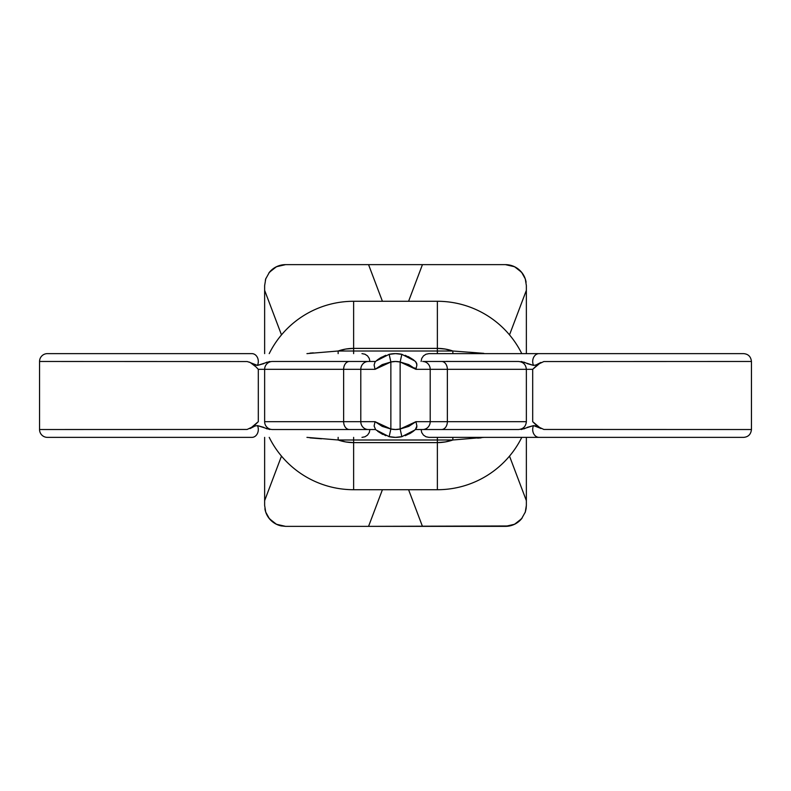 <?xml version="1.0" encoding="UTF-8"?>
<svg xmlns="http://www.w3.org/2000/svg" width="791" height="791" viewBox="0 0 791 791"><rect width="100%" height="100%" fill="white"/><g stroke="black" fill="none" stroke-linecap="round" stroke-linejoin="round"><path stroke-width="1.19" d="M543.793 429.454L751.45 429.523L751.45 361.477L543.822 361.546M540.915 362.436L536.031 364.977L533.549 365.402L521.18 361.477M543.872 361.536L537.761 364.424L532.689 369.328L540.817 362.486M264.639 421.672L343.64 421.672L264.639 421.672A7.851 7.851 0 0 0 272.49 429.523A7.851 7.851 0 0 1 264.639 421.672L264.639 369.328A7.851 7.851 0 0 1 272.49 361.477L375.606 361.477L375.043 362.021L375.606 361.477L272.49 361.477A7.851 7.851 0 0 0 264.639 369.328L360.795 369.328L360.795 421.672L343.64 421.672L343.64 369.328L258.311 369.328L255.859 366.767L258.311 369.328L258.311 421.672L250.183 428.514M269.82 361.477L257.451 365.402L254.959 364.967L249.224 362.07M247.207 361.546L39.55 361.477A7.851 7.851 0 0 1 47.401 353.626L251.894 353.626A7.851 6.417 90 0 1 257.451 365.402L263.897 363.613M250.183 362.486L255.859 366.767L250.332 362.555L247.128 361.536M540.817 428.514L532.689 421.672L537.761 426.576L543.872 429.464M521.18 429.523L533.549 425.598L536.041 426.033L540.925 428.574M250.065 428.584L254.969 426.023L257.451 425.598L269.82 429.523M263.917 427.397L257.451 425.598A7.851 6.417 90 0 1 251.894 437.374L47.401 437.374A7.851 7.851 0 0 1 39.55 429.523L247.099 429.464L39.55 429.523A7.851 7.851 0 0 0 47.401 437.374L251.894 437.374A7.851 6.417 -90 0 0 257.451 425.598L254.969 426.023L251.182 428.01M378.088 359.401L381.499 357.206M392.02 353.834L389.093 354.338M376.12 429.988L389.152 436.672A29.119 29.119 0 0 0 401.848 436.672A29.119 29.119 0 0 1 389.152 436.672L390.863 429.009L375.043 421.672L374.113 426.033L375.606 429.523L368.309 429.523L375.606 429.523L374.113 426.033L375.043 421.672L360.795 421.672A7.851 7.514 90 0 0 368.309 429.523L349.414 429.523L368.309 429.523A7.851 7.514 -90 0 1 360.795 421.672L343.64 421.672A7.851 5.774 90 0 0 349.414 429.523L272.49 429.523L349.414 429.523A7.851 5.774 -90 0 1 343.64 421.672L343.64 369.328L375.043 369.328L390.863 361.991L382.231 364.611L375.043 369.328L360.795 369.328L360.795 421.672L375.043 421.672L382.231 426.389L390.863 429.009L390.863 361.991L395.5 361.477L400.137 361.991L400.137 429.009L395.5 429.523L390.863 429.009L390.863 361.991L389.152 354.328A29.119 29.119 0 0 1 401.848 354.328A29.119 29.119 0 0 0 395.5 353.626L388.925 354.378M268.811 517.976L273.943 522.831L277.562 524.769L285.571 526.361L505.429 526.361L513.438 524.769L517.057 522.831L522.198 517.967M522.189 273.024L517.057 268.169L513.438 266.231L505.429 264.639L368.557 264.639L382.419 301.282L368.557 264.639L285.571 264.639L277.562 266.231L273.943 268.169L268.802 273.033M402.065 354.368L395.5 353.626A29.119 29.119 0 0 0 389.152 354.328L390.863 361.991A21.268 21.268 0 0 1 400.137 361.991L415.957 369.328L408.769 364.611L400.137 361.991L400.137 429.009L408.769 426.389L415.957 421.672L430.205 421.672L430.205 369.328L526.361 369.328L447.36 369.328L447.36 421.672L430.205 421.672L430.205 369.328L415.957 369.328L416.887 364.967L415.957 362.021L413.268 359.668L405.249 355.307M414.83 360.963L416.649 363.227L416.887 364.967L415.957 369.328L430.205 369.328A7.851 7.514 -90 0 0 422.691 361.477L518.441 361.477M353.626 439.994L437.374 439.994L437.374 442.614L353.626 442.614L353.626 439.994L338.143 439.994L345.776 441.951L353.626 442.614L353.626 437.374L353.626 439.994L338.143 439.994L306.948 437.374L338.143 439.994L338.143 437.374L338.143 439.994A47.114 47.114 0 0 0 353.626 442.614L353.626 489.718L353.626 442.614L437.374 442.614L437.374 489.718A94.218 94.218 0 0 0 521.783 437.374A94.218 94.218 0 0 1 437.374 489.718L353.626 489.718L437.374 489.718L437.374 442.614L445.224 441.951A47.114 47.114 0 0 0 445.234 441.951L452.857 439.994A47.114 47.114 0 0 1 437.374 442.614L437.374 437.374L437.374 439.994L353.626 439.994M413.268 431.332L415.394 429.523L518.441 429.523M264.639 285.571L264.639 290.337L281.487 334.88L264.639 290.337L264.639 353.626L264.639 285.571M518.412 269.148A20.942 20.942 0 0 0 505.429 264.639L509.977 265.133L514.565 266.735L521.585 272.252L525.273 278.887L526.361 285.581L525.273 278.887L521.585 272.252L514.565 266.735L505.429 264.639L422.443 264.639L408.581 301.282L422.443 264.639L285.571 264.639L276.445 266.735L269.424 272.252L265.736 278.877L264.639 285.581L265.736 278.877L269.424 272.252L276.445 266.735L281.032 265.133L285.571 264.639A20.942 20.942 0 0 0 281.032 265.133M509.513 456.12L526.361 500.663L526.361 437.374L526.361 500.663L509.513 456.12M526.361 353.626L526.361 290.337L509.513 334.88L526.361 290.337L526.361 285.571L526.361 353.626M264.639 437.374L264.639 500.663L281.487 456.12L264.639 500.663L264.639 505.429L264.639 437.374M285.571 526.361L281.023 525.867L276.435 524.265L269.415 518.748L265.727 512.113L264.639 505.419L265.727 512.113L269.415 518.748L276.435 524.265L285.571 526.361L368.557 526.361L382.419 489.718L368.557 526.361L509.513 525.966L505.429 526.361L514.555 524.265L521.576 518.748L525.264 512.123L526.361 505.419L526.104 508.742A20.942 20.942 0 0 1 526.094 508.801A20.942 20.942 0 0 0 526.104 508.742L525.264 512.123L521.576 518.748L518.52 521.763L514.555 524.265L509.968 525.867L505.429 526.361A20.942 20.942 0 0 0 509.968 525.867M265.954 278.264L265.351 280.162M265.341 510.828L265.944 512.716M525.046 512.736L525.649 510.838M525.659 280.172L525.056 278.284M526.361 505.429L526.361 500.663L526.361 505.429M422.443 526.361L408.581 489.718L422.443 526.361M477.635 438.135L481.066 437.868M480.948 353.122L469.468 352.213M445.234 349.049A47.114 47.114 0 0 0 445.224 349.049L437.374 348.386A47.114 47.114 0 0 1 452.857 351.006L483.815 353.34L452.857 351.006L445.224 349.049M484.052 437.374L452.857 439.994L437.374 439.994L452.857 439.994L452.857 437.374L452.857 439.994L484.052 437.374M521.783 353.626A94.218 94.218 0 0 0 437.374 301.282L437.374 351.006L452.857 351.006L452.857 353.626L452.857 351.006L437.374 351.006L437.374 301.282A94.218 94.218 0 0 1 521.783 353.626M310.052 437.878L321.532 438.787M345.776 349.049A47.114 47.114 0 0 0 345.766 349.049L338.143 351.006A47.114 47.114 0 0 1 353.626 348.386L353.626 301.282A94.218 94.218 0 0 0 269.217 353.626A94.218 94.218 0 0 1 353.626 301.282L437.374 301.282L353.626 301.282L353.626 348.386L437.374 348.386L353.626 348.386L353.626 351.006L437.374 351.006L437.374 353.626L437.374 351.006L353.626 351.006L353.626 348.386L345.776 349.049M313.365 352.865L309.934 353.132M306.948 353.626L338.143 351.006L353.626 351.006L353.626 353.626L353.626 351.006L338.143 351.006L338.143 353.626L338.143 351.006L306.948 353.626M269.217 437.374A94.218 94.218 0 0 0 353.626 489.718A94.218 94.218 0 0 1 269.217 437.374M532.689 369.328L532.689 421.672L532.689 369.328L526.361 369.328L526.361 421.672L447.36 421.672L526.361 421.672C525.886 426.428 523.266 429.048 518.51 429.523L441.586 429.523A7.851 5.774 -90 0 0 447.36 421.672L415.957 421.672L400.137 429.009A21.268 21.268 0 0 1 390.863 429.009L389.152 436.672M526.361 369.328C525.886 364.572 523.266 361.952 518.51 361.477L441.586 361.477A7.851 5.774 90 0 1 447.36 369.328A7.851 5.774 -90 0 0 441.586 361.477L422.691 361.477A7.851 7.514 90 0 1 430.205 369.328L447.36 369.328L447.36 421.672A7.851 5.774 90 0 1 441.586 429.523L422.691 429.523A7.851 7.514 -90 0 0 430.205 421.672A7.851 7.514 90 0 1 422.691 429.523L415.394 429.523L416.887 426.023L415.957 421.672L416.887 426.023L416.649 427.763L414.83 430.037M247.099 429.464L253.239 426.576L258.311 421.672L258.311 369.328M412.912 431.599L409.501 433.794M398.98 437.166L401.907 436.662M389.093 436.662L392.029 437.166M376.17 430.037L385.741 435.693M281.507 525.966A20.942 20.942 0 0 1 265.034 509.493M269.355 272.331A20.942 20.942 0 0 1 276.346 266.775A20.942 20.942 0 0 0 269.355 272.331M276.524 266.696A20.942 20.942 0 0 1 285.571 264.639M505.429 264.639A20.942 20.942 0 0 1 525.966 281.507M521.645 518.669A20.942 20.942 0 0 1 514.654 524.225A20.942 20.942 0 0 0 521.645 518.669M514.476 524.304A20.942 20.942 0 0 1 509.493 525.966M526.104 282.258A20.942 20.942 0 0 0 521.585 272.252M521.477 272.134A20.942 20.942 0 0 0 518.639 269.335M264.896 508.742A20.942 20.942 0 0 0 269.415 518.748M269.523 518.866A20.942 20.942 0 0 0 272.361 521.664M272.588 521.852A20.942 20.942 0 0 0 276.435 524.265M446.47 361.388L450.91 361.477M377.732 359.668L376.17 360.963M385.761 355.297L380.016 358.086M413.268 359.668L408.245 356.563M405.249 435.693L410.994 432.914M388.925 436.622L395.51 437.374L402.075 436.622M377.732 431.332L382.755 434.437M369.891 361.477L369.278 358.452L367.558 355.91L364.987 354.22L361.971 353.626L364.987 354.22L367.558 355.91L369.278 358.452L369.891 361.477M265.282 362.921L266.972 362.13M251.172 362.98L257.451 365.402A7.851 6.417 -90 0 0 251.894 353.626L47.401 353.626A7.851 7.851 0 0 0 39.55 361.477L247.099 361.536M429.029 353.626L743.5 353.626L429.029 353.626L426.003 354.22L429.029 353.626M421.109 361.477L421.712 358.461L423.442 355.91L426.003 354.22L423.442 355.91L421.712 358.461L421.109 361.477M524.008 362.12L525.708 362.921M527.083 363.603L533.549 365.402A7.851 6.417 -90 0 1 539.106 353.626A7.851 6.417 90 0 0 533.549 365.402L536.031 364.977L539.818 362.99M543.901 361.536L751.42 361.477M361.971 437.374L364.987 436.78L367.558 435.09L369.278 432.548L369.891 429.523L369.278 432.548L367.558 435.09L364.987 436.78L361.971 437.374M266.992 428.88L265.292 428.079M539.828 428.02L533.549 425.598A7.851 6.417 90 0 0 539.106 437.374L743.5 437.374L429.029 437.374L426.003 436.78L423.442 435.09L421.712 432.539L421.109 429.523L421.712 432.539L423.442 435.09L426.003 436.78L429.029 437.374L539.106 437.374A7.851 6.417 -90 0 1 533.549 425.598L527.103 427.387M525.718 428.079L524.028 428.87M751.42 429.523L543.901 429.464M401.848 436.672L400.137 429.009L401.848 436.672L414.88 429.988M343.64 369.328A7.851 5.774 -90 0 1 349.414 361.477A7.851 5.774 90 0 0 343.64 369.328M360.795 369.328A7.851 7.514 -90 0 1 368.309 361.477A7.851 7.514 90 0 0 360.795 369.328M375.043 369.328L374.113 364.977L375.043 362.021L374.113 364.977L375.043 369.328M389.152 354.328L376.12 361.012M400.137 361.991L401.848 354.328L400.137 361.991M414.88 361.012L401.848 354.328M414.306 367.983L415.028 368.013M39.55 429.523L39.55 361.477M751.45 361.477C750.896 356.642 748.286 354.022 743.599 353.626M751.45 429.523C750.896 434.358 748.286 436.978 743.599 437.374"/></g></svg>
